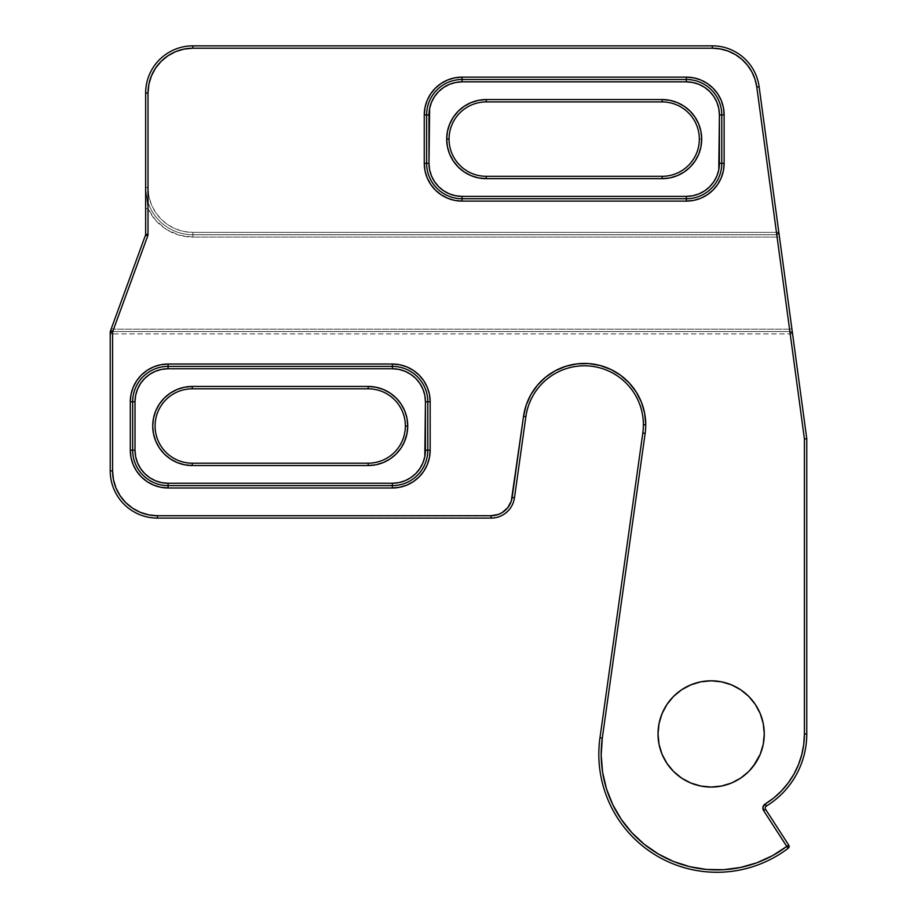 <?xml version="1.0" encoding="UTF-8"?>
<svg xmlns="http://www.w3.org/2000/svg" width="917" height="917" viewBox="0 0 917 917"><rect width="100%" height="100%" fill="white"/><g stroke="black" fill="none" stroke-linecap="round" stroke-linejoin="round"><path stroke-width="0.69" stroke-dasharray="4.58 3.44" d="M753.304 766.268L748.719 771.506L740.661 778.109L731.479 783.026L721.507 786.041L711.145 787.061L700.783 786.041L690.822 783.026L681.629 778.109L673.582 771.506L666.98 763.46L662.063 754.267L659.036 744.306L658.016 733.944A53.129 53.129 0 0 0 711.145 787.061A53.129 53.129 0 0 0 764.274 733.944L763.253 744.306L760.227 754.267L755.321 763.46M684.128 106.234L690.123 111.152L695.04 117.147L698.697 123.978L700.943 131.406L701.7 139.12L700.943 146.835L698.697 154.251L695.04 161.094L690.123 167.089L684.128 172.006L677.285 175.651L669.868 177.909L662.154 178.666L486.239 178.666L486.239 176.305L662.154 176.305A37.184 37.184 0 0 0 699.339 139.12L701.7 139.12A39.546 39.546 0 0 1 662.154 178.666L662.154 176.305A37.184 37.184 0 0 0 699.339 139.12A37.184 37.184 0 0 0 662.154 101.925L486.239 101.925A37.184 37.184 0 0 0 449.055 139.12A37.184 37.184 0 0 0 486.239 176.305L662.154 176.305L662.154 178.666L486.239 178.666L478.525 177.909L471.109 175.651L464.266 172.006L458.282 167.089L453.365 161.094L449.708 154.251L447.45 146.835L446.694 139.12L447.45 131.406L449.708 123.978L453.365 117.147L458.282 111.152L464.266 106.234L471.109 102.578L478.525 100.331L486.239 99.563L662.154 99.563L669.868 100.331L677.285 102.578M404.214 442.326L401.073 447.977L396.155 453.972L390.161 458.89L383.317 462.546L375.901 464.793L368.187 465.549L192.272 465.549L192.272 463.188L368.187 463.188A37.184 37.184 0 0 0 405.371 426.004L407.733 426.004A39.546 39.546 0 0 1 368.187 465.549L368.187 463.188A37.184 37.184 0 0 0 405.371 426.004A37.184 37.184 0 0 0 368.187 388.808L192.272 388.808A37.184 37.184 0 0 0 155.088 426.004A37.184 37.184 0 0 0 192.272 463.188L368.187 463.188L368.187 465.549L192.272 465.549L184.558 464.793L177.141 462.546L170.298 458.89L164.315 453.972L159.386 447.977L155.741 441.134L153.483 433.718L152.726 426.004L153.483 418.29L155.741 410.862L159.386 404.03L164.315 398.035L170.298 393.118L177.141 389.461L184.558 387.215L192.272 386.447L368.187 386.447L375.901 387.215L383.317 389.461L390.161 393.118L396.155 398.035L401.073 404.03L404.729 410.862L406.976 418.29L407.733 426.004L406.976 433.718L404.729 441.134M643.379 424.823A59.032 59.032 0 0 0 588.462 365.94A59.032 59.032 0 0 0 525.888 416.605A59.032 59.032 0 0 1 588.462 365.94A59.032 59.032 0 0 1 642.806 433.042L599.97 737.772L642.806 433.042L645.144 433.363L602.309 738.105A115.702 115.702 0 0 0 786.775 846.414L763.632 810.651A4.723 4.723 0 0 1 765.133 804.049L773.707 798.019L781.456 790.935L788.23 782.923L793.927 774.12L798.455 764.663L801.745 754.702L803.751 744.409L804.415 733.944L804.415 438.945L790.202 333.914L112.585 333.914L112.585 470.868L113.444 479.614L116.001 488.027L120.15 495.788L125.721 502.585L132.518 508.167L140.278 512.316L148.692 514.861L157.449 515.732L494.882 515.388L501.966 512.741L505.038 510.517L507.674 507.777L511.285 501.129L523.55 416.272A61.393 61.393 0 0 1 588.622 363.579A61.393 61.393 0 0 1 645.144 433.363L642.806 433.042A59.032 59.032 0 0 0 643.379 424.823L645.74 424.823A61.393 61.393 0 0 1 645.144 433.363L602.309 738.105L601.185 755.115L602.572 772.103L606.446 788.7L612.705 804.553L621.233 819.305L631.836 832.647L644.284 844.293L658.303 853.979L673.594 861.51L689.825 866.703L706.652 869.454L723.685 869.706L740.581 867.448L756.961 862.748L772.469 855.676L786.775 846.414L789.136 846.414L788.207 848.294L763.632 810.651L762.99 807.029L763.758 805.332L765.133 804.049L766.371 806.066A84.57 84.57 0 0 0 806.777 733.944L806.777 438.796L778.842 232.425L776.458 234.741L776.458 232.379L778.797 232.07L759.127 86.737A47.226 47.226 0 0 0 712.326 45.85L192.868 45.85A47.226 47.226 0 0 0 145.643 93.076L145.643 234.328L148.004 234.328A4.723 4.723 0 0 1 147.717 235.944L113.605 329.192L789.56 329.192L777.1 237.102L192.868 237.102L179.033 235.142L166.298 229.388L155.672 220.321L148.004 208.64L148.004 234.328A4.723 4.723 0 0 1 147.717 235.944L145.494 235.142L110.372 331.163A2.361 2.361 0 0 0 110.223 331.977L110.223 470.868A47.226 47.226 0 0 0 157.449 518.094L491.099 518.094A23.613 23.613 0 0 0 514.483 497.759L525.888 416.605L514.483 497.759L512.144 497.438L523.55 416.272L526.209 405.085L530.909 394.597L537.488 385.151L545.707 377.116L555.289 370.743L565.881 366.273L577.125 363.854L588.622 363.579L599.97 365.459L610.779 369.413L620.649 375.317L629.245 382.951L636.26 392.063L641.464 402.322L644.662 413.372M602.309 738.105L599.97 737.772A118.064 118.064 0 0 0 788.207 848.294A2.361 2.361 0 0 0 788.758 845.13L765.615 809.367L788.758 845.13A2.361 2.361 0 0 1 789.136 846.414L786.775 846.414L788.758 845.13L786.775 846.414M690.822 684.861L700.783 681.835L711.145 680.815L721.507 681.835L731.479 684.861L740.661 689.767L748.719 696.37L755.321 704.428L760.227 713.609L763.253 723.57L764.274 733.944A53.129 53.129 0 0 0 711.145 680.815A53.129 53.129 0 0 0 658.016 733.944L659.036 723.57L662.063 713.609L666.98 704.428L673.582 696.37L681.629 689.767M192.868 48.211L184.111 49.071L175.697 51.627L167.937 55.777L161.14 61.347L155.569 68.145L151.42 75.905L148.863 84.318L148.004 93.076L148.004 187.526L148.863 196.272L151.42 204.686L155.569 212.446L161.14 219.243L167.937 224.825L175.697 228.975L184.111 231.52L192.868 232.379L776.458 232.379L756.789 87.058L755 79.217L751.837 71.813L747.401 65.107L741.842 59.296L735.342 54.562L728.098 51.077L720.338 48.933L712.326 48.211L192.868 48.211A44.864 44.864 0 0 0 148.004 93.076L145.643 93.076A47.226 47.226 0 0 1 192.868 45.85L192.868 48.211L192.868 45.85L712.326 45.85L712.326 48.211L192.868 48.211M721.771 163.318L721.771 114.912A35.419 35.419 0 0 0 686.352 79.492L462.042 79.492A35.419 35.419 0 0 0 426.623 114.912L426.623 163.318A35.419 35.419 0 0 0 462.042 198.737L686.352 198.737A35.419 35.419 0 0 0 721.771 163.318A35.419 35.419 0 0 1 686.352 198.737L462.042 198.737A35.419 35.419 0 0 1 426.623 163.318L426.623 114.912A35.419 35.419 0 0 1 462.042 79.492L686.352 79.492A35.419 35.419 0 0 1 721.771 114.912L721.771 163.318M132.656 401.795L132.656 450.201A35.419 35.419 0 0 0 168.075 485.62L392.384 485.62A35.419 35.419 0 0 0 427.803 450.201L427.803 401.795A35.419 35.419 0 0 0 392.384 366.387L168.075 366.387A35.419 35.419 0 0 0 132.656 401.795A35.419 35.419 0 0 1 168.075 366.387L392.384 366.387A35.419 35.419 0 0 1 427.803 401.795L427.803 450.201A35.419 35.419 0 0 1 392.384 485.62L168.075 485.62A35.419 35.419 0 0 1 132.656 450.201L132.656 401.795M112.585 331.553L790.202 331.553L112.585 331.553L112.585 470.868A44.864 44.864 0 0 0 157.449 515.732L491.099 515.732A21.251 21.251 0 0 0 512.144 497.438L514.483 497.759A23.613 23.613 0 0 1 491.099 518.094L491.099 515.732L491.099 518.094L157.449 518.094L157.449 515.732L157.449 518.094A47.226 47.226 0 0 1 110.223 470.868L112.585 470.868L110.223 470.868L110.223 333.914L112.585 333.914L110.223 333.914L112.585 331.553A2.361 2.361 0 0 0 110.223 333.914A2.361 2.361 0 0 1 112.585 331.553L790.202 331.553L790.202 333.914L112.585 333.914L112.585 331.553A2.361 2.361 0 0 0 110.223 333.914L110.223 331.977A2.361 2.361 -69.9 0 1 110.372 331.163A2.361 1.33 -159.9 0 1 112.585 330.578A2.361 1.387 0 0 0 110.223 331.977A2.361 1.387 180 0 1 112.585 330.578A2.361 1.33 20.1 0 0 110.372 331.163L145.494 235.142A2.361 2.361 0 0 0 145.643 234.328L145.643 208.64L148.004 208.64L148.004 234.328L145.643 234.328A2.361 2.361 0 0 1 145.494 235.142L147.717 235.944L113.605 329.192L111.381 328.378L113.605 329.192L112.585 331.553L790.202 331.553L792.54 333.605L806.777 438.796L806.777 733.944A84.57 84.57 0 0 1 766.371 806.066A2.361 2.361 0 0 0 765.615 809.367L763.632 810.651L765.615 809.367A2.361 2.361 0 0 1 766.371 806.066L765.133 804.049A82.209 82.209 0 0 0 804.415 733.944L806.777 733.944L804.415 733.944L804.415 438.945L806.089 438.842L804.415 438.945L790.202 333.914L792.54 333.605L790.202 333.914L789.56 329.192L113.605 329.192L112.585 331.553M192.868 234.741L776.458 234.741L192.868 234.741A47.226 47.226 0 0 1 145.643 187.526A47.226 47.226 0 0 0 192.868 234.741A47.226 47.226 0 0 1 145.643 187.526L145.643 93.076L148.004 93.076L148.004 187.526L145.643 187.526L148.004 208.64L145.643 208.64L145.643 187.526L148.004 187.526A44.864 44.864 0 0 0 192.868 232.379L192.868 234.741A47.226 47.226 0 0 1 145.643 187.526L148.004 208.64A49.587 49.587 0 0 0 192.868 237.102L192.868 232.379L776.458 232.379L756.789 87.058A44.864 44.864 0 0 0 712.326 48.211L712.326 45.85A47.226 47.226 0 0 1 759.127 86.737L756.789 87.058L759.127 86.737L778.797 232.07L776.458 232.379L776.458 234.741L192.868 234.741L192.868 237.102L777.1 237.102L776.458 234.741L192.868 234.741M523.55 416.272L525.888 416.605M788.207 848.294A118.064 118.064 0 0 1 599.97 737.772M790.202 331.553A2.361 2.361 0 0 1 792.54 333.605A2.361 2.361 0 0 0 790.202 331.553L789.56 329.192L791.898 328.882L792.54 333.605A2.361 2.361 0 0 0 790.202 331.553M779.439 236.792L791.898 328.882L789.56 329.192L777.1 237.102L779.439 236.792L777.1 237.102L776.458 234.741A2.361 2.361 0 0 0 778.797 232.07A2.361 2.361 0 0 1 778.82 232.379L776.458 232.379L778.797 232.07L779.439 236.792M778.797 232.07A2.361 2.361 0 0 1 776.458 234.741A2.361 2.361 0 0 0 778.797 232.07M407.733 426.004L405.371 426.004A37.184 37.184 0 0 0 368.187 388.808L368.187 386.447A39.546 39.546 0 0 1 407.733 426.004M192.272 386.447L368.187 386.447L368.187 388.808L192.272 388.808L192.272 386.447A39.546 39.546 0 0 0 152.726 426.004A39.546 39.546 0 0 0 192.272 465.549M192.272 388.808A37.184 37.184 0 0 0 155.088 426.004A37.184 37.184 0 0 0 192.272 463.188M701.7 139.12L699.339 139.12A37.184 37.184 0 0 0 662.154 101.925L662.154 99.563A39.546 39.546 0 0 1 701.7 139.12M486.239 99.563L662.154 99.563L662.154 101.925L486.239 101.925L486.239 99.563A39.546 39.546 0 0 0 446.694 139.12A39.546 39.546 0 0 0 486.239 178.666M486.239 101.925A37.184 37.184 0 0 0 449.055 139.12A37.184 37.184 0 0 0 486.239 176.305M110.372 331.163L110.223 331.977"/><path stroke-width="1.38" d="M755.321 763.46L748.719 771.506L740.661 778.109L731.479 783.026L721.507 786.041L711.145 787.061L700.783 786.041L690.822 783.026L681.629 778.109L673.582 771.506L666.98 763.46L662.063 754.267L659.036 744.306L658.016 733.944A53.129 53.129 0 0 1 711.145 680.815A53.129 53.129 0 0 1 764.274 733.944A53.129 53.129 0 0 1 711.145 787.061A53.129 53.129 0 0 1 658.016 733.944L659.036 723.57L662.063 713.609L666.98 704.428L673.582 696.37L681.629 689.767L690.822 684.861L700.783 681.835L711.145 680.815L721.507 681.835L731.479 684.861L740.661 689.767L748.719 696.37L755.321 704.428L760.227 713.609L763.253 723.57L764.274 733.944L763.253 744.306L760.227 754.267L753.304 766.268M486.239 176.305A37.184 37.184 0 0 1 449.055 139.12L446.694 139.12A39.546 39.546 0 0 0 486.239 178.666L486.239 176.305A37.184 37.184 0 0 1 449.055 139.12A37.184 37.184 0 0 1 486.239 101.925L662.154 101.925A37.184 37.184 0 0 1 699.339 139.12A37.184 37.184 0 0 1 662.154 176.305L486.239 176.305L486.239 178.666L662.154 178.666L669.868 177.909L677.285 175.651L684.128 172.006L690.123 167.089L695.04 161.094L698.697 154.251L700.943 146.835L701.7 139.12L700.943 131.406L698.697 123.978L695.04 117.147L690.123 111.152L684.128 106.234L677.285 102.578L669.868 100.331L662.154 99.563L486.239 99.563L478.525 100.331L471.109 102.578L464.266 106.234L458.282 111.152L453.365 117.147L449.708 123.978L447.45 131.406L446.694 139.12L447.45 146.835L449.708 154.251L453.365 161.094L458.282 167.089L464.266 172.006L471.109 175.651L478.525 177.909L486.239 178.666L662.154 178.666A39.546 39.546 0 0 0 701.7 139.12A39.546 39.546 0 0 0 662.154 99.563L662.154 101.925A37.184 37.184 0 0 1 699.339 139.12A37.184 37.184 0 0 1 662.154 176.305L662.154 178.666L662.154 176.305L486.239 176.305M404.729 441.134L401.073 447.977L396.155 453.972L390.161 458.89L383.317 462.546L375.901 464.793L368.187 465.549A39.546 39.546 0 0 0 407.733 426.004L405.371 426.004A37.184 37.184 0 0 1 368.187 463.188L368.187 465.549L192.272 465.549L184.558 464.793L177.141 462.546L170.298 458.89L164.315 453.972L159.386 447.977L155.741 441.134L153.483 433.718L152.726 426.004L153.483 418.29L155.741 410.862L159.386 404.03L164.315 398.035L170.298 393.118L177.141 389.461L184.558 387.215L192.272 386.447L368.187 386.447L375.901 387.215L383.317 389.461L390.161 393.118L396.155 398.035L401.073 404.03L404.729 410.862L406.976 418.29L407.733 426.004L406.976 433.718L404.214 442.326M789.136 846.414A2.361 2.361 0 0 1 788.207 848.294L789.136 846.414L786.775 846.414L788.207 848.294A118.064 118.064 0 0 1 599.97 737.772L642.806 433.042L645.144 433.363A61.393 61.393 0 0 0 645.74 424.823L643.379 424.823A59.032 59.032 0 0 1 642.806 433.042L599.97 737.772L602.309 738.105L601.185 755.115L602.572 772.103L606.446 788.7L612.705 804.553L621.233 819.305L631.836 832.647L644.284 844.293L658.303 853.979L673.594 861.51L689.825 866.703L706.652 869.454L723.685 869.706L740.581 867.448L756.961 862.748L772.469 855.676L786.775 846.414L763.632 810.651L762.99 807.029L765.133 804.049L773.707 798.019L781.456 790.935L788.23 782.923L793.927 774.12L798.455 764.663L801.745 754.702L803.751 744.409L804.415 733.944L804.415 438.945L756.789 87.058L755 79.217L751.837 71.813L747.401 65.107L741.842 59.296L735.342 54.562L728.098 51.077L720.338 48.933L712.326 48.211L192.868 48.211L184.111 49.071L175.697 51.627L167.937 55.777L161.14 61.347L155.569 68.145L151.42 75.905L148.863 84.318L148.004 93.076L148.004 234.328A4.723 4.723 0 0 1 147.717 235.944L112.585 331.977L112.585 470.868L113.444 479.614L116.001 488.027L120.15 495.788L125.721 502.585L132.518 508.167L140.278 512.316L148.692 514.861L157.449 515.732L491.099 515.732L498.539 514.38L501.966 512.741L507.674 507.777L511.285 501.129L523.55 416.272L526.209 405.085L530.909 394.597L537.488 385.151L545.707 377.116L555.289 370.743L565.881 366.273L577.125 363.854L588.622 363.579L599.97 365.459L610.779 369.413L620.649 375.317L629.245 382.951L636.26 392.063L641.464 402.322L644.662 413.372L645.74 424.823A61.393 61.393 0 0 1 645.144 433.363L602.309 738.105L645.144 433.363L642.806 433.042A59.032 59.032 0 0 0 643.379 424.823L645.74 424.823A61.393 61.393 0 0 0 588.622 363.579A61.393 61.393 0 0 0 523.55 416.272L525.888 416.605A59.032 59.032 0 0 1 588.462 365.94A59.032 59.032 0 0 1 643.379 424.823A59.032 59.032 0 0 0 588.462 365.94A59.032 59.032 0 0 0 525.888 416.605L514.483 497.759A23.613 23.613 0 0 1 491.099 518.094L157.449 518.094A47.226 47.226 0 0 1 110.223 470.868L110.223 331.977L110.223 470.868A47.226 47.226 0 0 0 157.449 518.094L491.099 518.094A23.613 23.613 0 0 0 514.483 497.759L525.888 416.605L523.55 416.272L512.144 497.438L514.483 497.759L512.144 497.438A21.251 21.251 0 0 1 491.099 515.732L491.099 518.094L491.099 515.732L157.449 515.732L157.449 518.094L157.449 515.732A44.864 44.864 0 0 1 112.585 470.868L110.223 470.868L112.585 470.868L112.585 331.977L147.717 235.944L145.494 235.142L110.372 331.163L145.494 235.142L147.717 235.944A4.723 4.723 0 0 0 148.004 234.328L148.004 93.076A44.864 44.864 0 0 1 192.868 48.211L712.326 48.211A44.864 44.864 0 0 1 756.789 87.058L804.415 438.945L806.777 438.796L806.777 733.944A84.57 84.57 0 0 1 766.371 806.066A84.57 84.57 0 0 0 806.777 733.944L806.777 438.796L759.127 86.737L806.777 438.796L804.415 438.945L804.415 733.944L806.777 733.944L804.415 733.944A82.209 82.209 0 0 1 765.133 804.049L766.371 806.066L765.133 804.049A4.723 4.723 0 0 0 763.632 810.651L786.775 846.414A115.702 115.702 0 0 1 602.309 738.105L599.97 737.772A118.064 118.064 0 0 0 788.207 848.294L786.775 846.414L789.136 846.414L788.758 845.13L786.775 846.414L788.758 845.13A2.361 2.361 0 0 1 789.136 846.414M368.187 388.808A37.184 37.184 0 0 1 405.371 426.004A37.184 37.184 0 0 1 368.187 463.188L192.272 463.188A37.184 37.184 0 0 1 155.088 426.004A37.184 37.184 0 0 1 192.272 388.808L368.187 388.808A37.184 37.184 0 0 1 405.371 426.004L407.733 426.004A39.546 39.546 0 0 0 368.187 386.447L368.187 388.808L368.187 386.447L192.272 386.447L192.272 388.808L368.187 388.808M644.662 413.372L645.74 424.823M681.629 689.767L690.822 684.861M686.352 201.098L462.042 201.098L454.672 200.376L447.588 198.221L441.054 194.736L435.323 190.037L430.635 184.306L427.139 177.772L424.984 170.688L424.262 163.318L424.262 114.912L424.984 107.541L427.139 100.457L430.635 93.924L435.323 88.204L441.054 83.504L447.588 80.008L454.672 77.865L462.042 77.131L686.352 77.131L693.722 77.865L700.817 80.008L707.339 83.504L713.071 88.204L717.77 93.924L721.255 100.457L723.41 107.541L724.132 114.912L724.132 163.318L723.41 170.688L721.255 177.772L717.77 184.306L713.071 190.037L707.339 194.736L700.817 198.221L693.722 200.376L686.352 201.098A37.78 37.78 0 0 0 724.132 163.318L724.132 114.912A37.78 37.78 0 0 0 686.352 77.131L686.352 79.492A35.419 35.419 0 0 1 721.771 114.912L721.771 163.318A35.419 35.419 0 0 1 686.352 198.737L462.042 198.737A35.419 35.419 0 0 1 426.623 163.318L426.623 114.912A35.419 35.419 0 0 1 462.042 79.492L686.352 79.492L686.352 81.854L692.805 82.496L699.006 84.375L704.726 87.424L709.735 91.54L713.839 96.549L716.899 102.268L718.779 108.47L719.409 114.912L718.779 169.771L716.899 175.972L713.839 181.681L709.735 186.69L704.726 190.805L699.006 193.865L692.805 195.745L686.352 196.376L462.042 196.376L455.589 195.745L449.387 193.865L443.679 190.805L438.67 186.69L434.555 181.681L431.506 175.972L429.626 169.771L428.984 163.318L429.626 108.47L431.506 102.268L434.555 96.549L438.67 91.54L443.679 87.424L449.387 84.375L455.589 82.496L462.042 81.854L686.352 81.854L686.352 79.492A35.419 35.419 0 0 1 721.771 114.912L719.409 114.912A33.058 33.058 0 0 0 686.352 81.854L462.042 81.854L462.042 79.492L462.042 81.854A33.058 33.058 0 0 0 428.984 114.912L426.623 114.912L428.984 114.912L428.984 163.318L426.623 163.318L428.984 163.318A33.058 33.058 0 0 0 462.042 196.376L686.352 196.376A33.058 33.058 0 0 0 719.409 163.318L719.409 114.912L724.132 114.912L721.771 114.912L721.771 163.318L719.409 163.318L724.132 163.318L721.771 163.318A35.419 35.419 0 0 1 686.352 198.737L686.352 196.376L686.352 201.098L686.352 198.737L462.042 198.737L462.042 196.376L462.042 201.098L686.352 201.098M392.384 487.982L168.075 487.982L160.704 487.259L153.62 485.104L147.087 481.62L141.356 476.92L136.656 471.189L133.171 464.667L131.016 457.572L130.294 450.201L130.294 401.795L131.016 394.425L133.171 387.341L136.656 380.807L141.356 375.087L147.087 370.388L153.62 366.892L160.704 364.748L168.075 364.026L392.384 364.026L399.755 364.748L406.839 366.892L413.372 370.388L419.103 375.087L423.803 380.807L427.288 387.341L429.443 394.425L430.165 401.795L430.165 450.201L429.443 457.572L427.288 464.667L423.803 471.189L419.103 476.92L413.372 481.62L406.839 485.104L399.755 487.259L392.384 487.982A37.78 37.78 0 0 0 430.165 450.201L430.165 401.795A37.78 37.78 0 0 0 392.384 364.026L392.384 366.387A35.419 35.419 0 0 1 427.803 401.795L427.803 450.201A35.419 35.419 0 0 1 392.384 485.62L168.075 485.62A35.419 35.419 0 0 1 132.656 450.201L132.656 401.795A35.419 35.419 0 0 1 168.075 366.387L392.384 366.387A35.419 35.419 0 0 1 427.803 401.795L430.165 401.795L427.803 401.795L427.803 450.201L430.165 450.201L427.803 450.201A35.419 35.419 0 0 1 392.384 485.62L392.384 487.982L392.384 485.62L168.075 485.62L168.075 487.982L392.384 487.982M145.643 93.076A47.226 47.226 0 0 1 192.868 45.85L712.326 45.85A47.226 47.226 0 0 1 759.127 86.737L756.789 87.058L759.127 86.737A47.226 47.226 0 0 0 712.326 45.85L712.326 48.211L712.326 45.85L192.868 45.85L192.868 48.211L192.868 45.85A47.226 47.226 0 0 0 145.643 93.076L148.004 93.076L145.643 93.076L145.643 234.328L145.643 93.076M765.615 809.367L788.758 845.13L765.615 809.367L763.632 810.651L765.615 809.367A2.361 2.361 0 0 1 766.371 806.066A2.361 2.361 0 0 0 765.615 809.367M677.285 102.578L684.128 106.234M135.017 401.795L135.017 450.201L135.647 456.655L137.527 462.856L140.588 468.564L144.703 473.585L149.712 477.688L155.42 480.749L161.621 482.629L168.075 483.259L392.384 483.259L398.838 482.629L405.039 480.749L410.747 477.688L415.756 473.585L419.871 468.564L422.932 462.856L424.812 456.655L425.442 401.795L424.812 395.353L422.932 389.152L419.871 383.432L415.756 378.423L410.747 374.319L405.039 371.259L398.838 369.379L392.384 368.749L168.075 368.749L161.621 369.379L155.42 371.259L149.712 374.319L144.703 378.423L140.588 383.432L137.527 389.152L135.647 395.353L135.017 401.795L132.656 401.795A35.419 35.419 0 0 1 168.075 366.387L392.384 366.387L392.384 364.026L168.075 364.026L168.075 366.387L168.075 364.026A37.78 37.78 0 0 0 130.294 401.795L132.656 401.795L130.294 401.795L130.294 450.201L132.656 450.201L132.656 401.795L135.017 401.795L135.017 450.201L130.294 450.201A37.78 37.78 0 0 0 168.075 487.982L168.075 485.62A35.419 35.419 0 0 1 132.656 450.201L135.017 450.201A33.058 33.058 0 0 0 168.075 483.259L392.384 483.259A33.058 33.058 0 0 0 425.442 450.201L425.442 401.795A33.058 33.058 0 0 0 392.384 368.749L392.384 366.387L392.384 368.749L168.075 368.749L168.075 366.387L168.075 368.749A33.058 33.058 0 0 0 135.017 401.795M145.643 234.328L148.004 234.328L145.643 234.328A2.361 2.361 0 0 1 145.494 235.142A2.361 2.361 0 0 0 145.643 234.328M110.372 331.163L112.585 331.977L110.223 331.977L112.585 331.977L110.372 331.163L110.223 331.977A2.361 2.361 0 0 1 110.372 331.163M806.089 438.842L806.777 438.796L806.089 438.842M462.042 79.492L686.352 79.492L686.352 77.131L462.042 77.131L462.042 79.492L462.042 77.131A37.78 37.78 0 0 0 424.262 114.912L426.623 114.912A35.419 35.419 0 0 1 462.042 79.492M426.623 163.318L426.623 114.912L424.262 114.912L424.262 163.318L426.623 163.318L424.262 163.318A37.78 37.78 0 0 0 462.042 201.098L462.042 198.737A35.419 35.419 0 0 1 426.623 163.318M427.803 401.795L425.442 401.795L427.803 401.795M427.803 450.201L425.442 450.201L427.803 450.201M392.384 485.62L392.384 483.259L392.384 485.62M168.075 485.62L168.075 483.259L168.075 485.62M192.272 465.549L368.187 465.549L368.187 463.188L192.272 463.188L192.272 465.549L192.272 463.188A37.184 37.184 0 0 1 155.088 426.004A37.184 37.184 0 0 1 192.272 388.808L192.272 386.447A39.546 39.546 0 0 0 152.726 426.004A39.546 39.546 0 0 0 192.272 465.549M486.239 101.925L662.154 101.925L662.154 99.563L486.239 99.563L486.239 101.925L486.239 99.563A39.546 39.546 0 0 0 446.694 139.12L449.055 139.12A37.184 37.184 0 0 1 486.239 101.925"/></g></svg>
